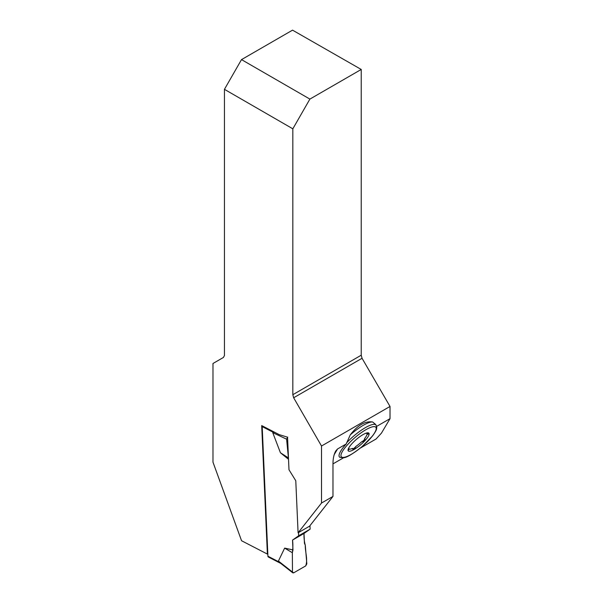 <?xml version="1.0" encoding="UTF-8"?>
<svg xmlns="http://www.w3.org/2000/svg" width="603" height="603" viewBox="0 0 603 603"><rect width="100%" height="100%" fill="white"/><g stroke="black" fill="none" stroke-linecap="round" stroke-linejoin="round"><path stroke-width="0.9" d="M321.512 503.038L298.086 532.803L309.558 526.178L332.977 496.42L321.512 503.038L321.512 446.016L390.02 406.46L390.02 418.67L376.702 426.359M375.247 424.105L372.624 421.979C365.169 420.864 357.707 425.168 350.253 434.899L346.205 443.966L337.567 448.956L335.728 450.991C333.987 454.18 333.067 458.28 332.977 463.27L332.977 496.42M332.977 463.88L343.672 457.707M346.521 442.888A24.331 6.136 139.4 0 1 365.358 427.655A24.331 6.136 139.4 0 1 376.016 425.002L376.792 427.663C376.4 429.2 377.222 429.404 372.594 435.894L362.094 446.635C352.732 453.984 346.552 457.685 343.552 457.73L339.851 457.338A24.256 6.12 -40.6 0 1 346.205 443.966M360.368 448.067L376.061 439.007L381.428 433.15L390.02 418.67M267.815 553.833L267.385 554.082L241.554 540.733L212.98 462.169L212.98 363.488L223.434 357.451L224.444 355.521L224.444 89.327L292.832 128.816L309.889 99.096L361.227 69.458L292.538 30.15L241.501 59.614L224.444 89.327M321.512 446.016L293.653 397.769L362.049 358.28L390.02 406.46M361.227 69.458L361.227 355.205L292.832 394.694L293.653 397.769M362.049 358.28L361.227 355.205M267.385 554.082L261.702 425.582L279.166 434.605L287.548 437.19L288.988 469.76L295.779 480.742L298.086 532.803M292.832 394.694L292.832 128.816M309.889 99.096L241.501 59.614M348.873 447.697L348.067 450.539A13.598 3.43 -40.6 0 1 348.353 448.76A13.598 3.43 -40.6 0 1 352.454 443.13A13.598 3.43 -40.6 0 1 362.938 434.665A13.598 3.43 -40.6 0 1 366.767 432.962A13.598 3.43 -40.6 0 1 369.074 433.534L366.858 434.725A11.653 2.94 139.4 0 1 364.521 438.66L364.973 439.067M365.704 433.308A11.653 2.94 139.4 0 1 366.473 433.444L369.074 433.534A13.598 3.43 -40.6 0 1 364.694 440.944L361.453 441.931A5.563 1.402 139.4 0 1 361.747 441.795A2.367 0.595 139.4 0 0 363.737 440.363A2.367 0.595 139.4 0 0 364.755 438.863M364.777 438.878L364.694 440.944A13.598 3.43 -40.6 0 1 354.202 449.408L352.484 448.383A11.653 2.94 139.4 0 1 349.25 448.979A5.563 1.402 139.4 0 0 348.888 449.227L348.089 450.599M348.195 449.642A2.367 0.595 139.4 0 0 348.888 449.227M349.039 449.401L349.25 448.979M352.642 448.903A2.367 0.595 139.4 0 0 355.672 446.702L354.202 449.408A13.598 3.43 -40.6 0 1 348.067 450.539M352.876 449.325L352.597 448.745M355.83 446.876L355.921 446.393A5.563 1.402 139.4 0 0 355.672 446.702M355.921 446.393A11.653 2.94 139.4 0 0 361.453 441.931M368.177 433.278A2.367 0.595 139.4 0 1 367.174 434.424A5.563 1.402 139.4 0 0 366.858 434.725M372.624 421.979A24.331 6.136 139.4 0 0 350.253 434.899M309.972 525.65L310.13 529.155L304.01 533.467L304.447 543.295L305.284 545.255L306.821 563.797L305.736 565.878L293.699 572.827L292.794 572.85L292.485 572.074L278.428 561.046L284.646 548.112L292.975 549.921L292.349 552.725L292.485 572.074M262.29 425.884A1.621 0.987 117.3 0 0 262.184 426.592L267.92 556.207A1.621 0.987 117.3 0 0 268.32 556.991L280.764 563.413M280.048 562.772L278.428 561.046M298.515 532.555L298.658 535.773L292.538 540.084L292.975 549.921M274.606 432.253L272.744 432.637L280.433 452.763L288.528 459.313M310.13 529.155L298.658 535.773M292.538 540.084L304.01 533.467M284.646 548.112L292.349 552.725L292.485 572.074L293.699 572.827L305.736 565.878C308.02 559.147 305.08 552.092 305.284 545.255C304.304 541.773 303.874 537.838 304.01 533.467L292.538 540.084C293.05 544.094 292.983 548.308 292.349 552.725M287.691 437.1L286.606 439.18L272.744 432.637M288.49 458.529L286.606 439.18M280.433 452.763L288.144 457.715M337.567 448.956L334.198 454.639M365.863 429.728A22.71 5.729 139.4 0 0 341.019 456.222A22.71 5.729 139.4 0 0 368.832 440.167A22.71 5.729 139.4 0 0 365.863 429.728M267.92 556.207L279.121 561.996M262.184 426.592L273.393 432.381M376.016 425.002L375.307 424.18M292.794 572.85L280.071 562.878"/></g></svg>
